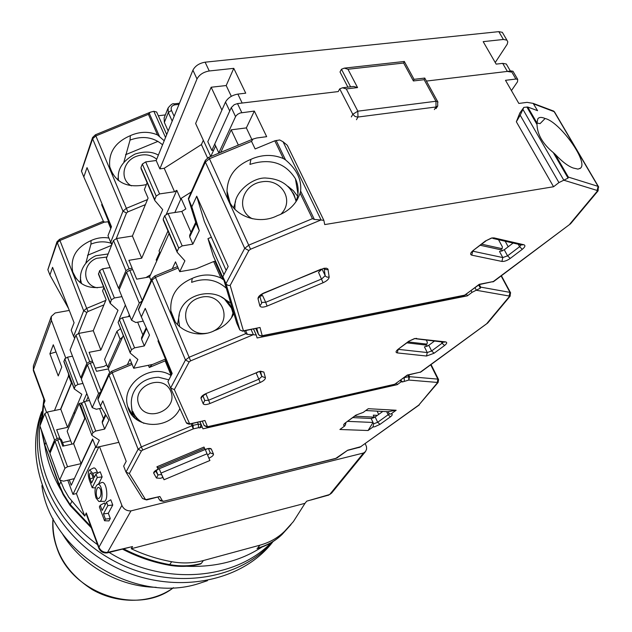 <?xml version="1.0" encoding="UTF-8"?>
<svg xmlns="http://www.w3.org/2000/svg" width="632" height="632" viewBox="0 0 632 632"><rect width="100%" height="100%" fill="white"/><g stroke="black" fill="none" stroke-linecap="round" stroke-linejoin="round"><path stroke-width="0.95" d="M365.217 443.632L366.489 446.721L366.6 449.099L365.525 451.54L363.519 453.01L130.974 510.885C126.724 511.043 123.69 509.218 121.889 505.41L99.524 446.698M65.704 357.894L51.389 320.313L51.303 316.442L55.158 312.966L69.291 310.43M54.478 410.539L68.627 375.74L71.376 382.968L60.506 409.267M73.359 443.814L84.775 418.273L79.174 403.524L81.836 402.963M69.251 479.838L71.242 485.25L92.762 439.303L95.614 446.832L72.972 494.382L76.433 493.553L98.861 446.84M46.523 412.293L43.608 404.377L44.975 400.886L33.441 369.633L51.389 320.313M53.286 344.764L49.904 353.762L58.239 375.922L61.731 367.074L53.286 344.764M71.953 444.13L67.174 431.285L79.174 403.524M121.889 505.41L98.948 547.209L86.308 512.947L84.72 516.083L76.433 493.553M105.133 504.802L104.438 502.954L100.227 505.26L102.163 510.443L106.539 502.124L110.797 499.801L112.765 505L108.317 513.287L110.276 518.501L108.965 520.918L104.541 520.752L99.366 506.904L100.227 505.26M98.821 501.437L103.3 501.318C108.909 503.372 107.337 480.897 101.776 482.477L97.66 484.436C94.808 486.703 94.263 491.214 96.025 497.969L98.821 501.437C103.972 502.961 102.629 482.824 97.66 484.436M97.707 473.147L97.265 471.986C96.111 469.126 94.95 467.775 93.765 467.933L89.665 469.86C87.888 471.361 87.801 474.822 89.404 480.241L92.193 487.722L95.369 487.872M98.576 484.001L102.147 476.907L100.212 471.796L95.977 474.071L97.273 477.508L92.193 487.722M131.243 548.742L305.003 503.333L293.382 521.605L284.598 531.314C277.827 537.879 269.588 542.509 259.886 545.195L203.362 560.552C193.242 563.262 182.664 563.657 171.651 561.722C157.779 559.202 144.309 554.872 131.243 548.742L132.53 546.577L107.527 552.376L130.974 510.885M363.519 453.01L329.691 494.508L306.718 501.16L305.003 503.333M329.691 494.508L331.626 493.071L365.525 451.54M51.303 316.442L33.385 365.889L33.488 370.968L44.603 401.099L44.975 400.886M42.447 419.569L43.608 404.377M84.72 516.083L68.888 497.439L63.982 489.073L60.269 480.209M67.766 480.186L72.972 494.382M56.019 351.985L49.904 353.762M74.102 412.159L74.726 413.81M86.308 512.947L86.687 515.23L98.766 547.968M106.539 502.124L107.859 505.624L112.765 505M107.859 505.624L103.466 513.911L108.317 513.287M103.466 513.911L105.418 519.125L110.276 518.501M105.418 519.125L104.541 520.752M102.147 476.907L97.273 477.508M97.265 471.986L92.738 473.415L89.665 469.86M92.738 473.415L94.279 477.516L95.977 474.071M132.001 546.704L132.53 546.577M100.48 489.231C101.491 493.695 100.922 496.768 98.782 498.451C95.314 499.58 95.487 486.442 98.94 487.414L100.48 489.231M90.068 478.89C89.112 475.367 89.309 473.368 90.637 472.894L92.067 474.79L93.607 478.89L91.593 482.967L90.068 478.89L93.228 477.887M100.954 494.129L100.938 491.167M262.011 547.004C240.508 561.011 215.354 567.433 186.551 566.264M60.909 489.998C52.748 475.88 47.416 461.328 44.888 446.334M271.183 542.698C234.828 580.342 163.175 586.188 109.154 552.447C163.175 586.188 234.828 580.342 271.183 542.698M97.549 544.681C57.283 515.467 34.926 467.569 39.942 425.968C34.926 467.569 57.283 515.467 97.549 544.681M39.95 425.857L41.167 417.76L39.95 425.857M272.692 541.79C238.367 581.701 167.922 591.181 111.84 559.778C55.576 528.7 26.07 463.556 41.554 413.044C26.07 463.556 55.576 528.7 111.84 559.778C167.922 591.181 238.367 581.701 272.692 541.79M207.493 580.682L198.187 583.755C134.016 604.232 50.141 551.381 41.902 485.653M156.175 587.302C119.266 587.01 80.959 565.024 62.078 533.305M273.048 541.569L272.771 541.924C239.67 584.971 166.477 596.474 108.657 563.633C50.599 531.22 22.238 462.474 41.704 411.669M56.983 241.78L47.85 269.682L49.912 275.023L52.567 267.336L74.078 322.755L71.203 330.141L73.589 336.319L83.669 310.77L56.983 241.78L59.526 239.331L59.929 240.492L104.343 222.14M103.561 286.825C88.259 289.59 77.981 284.629 72.735 271.95C70.097 257.706 76.203 247.254 91.047 240.579L92.533 239.915C97.944 237.727 103.411 237.103 108.933 238.035M49.912 275.023L68.548 308.511M83.938 401.683L83.606 400.791L86.789 393.483M68.698 374.31L68.382 375.084L71.495 383.3L60.783 409.212L47.384 412.032L44.833 413.557L39.927 425.928L49.454 452.093L54.55 440.014L57.133 438.489L59.724 437.921L59.906 439.311M111.106 243.241C104.533 241.116 97.81 241.408 90.945 244.134L91.047 240.579M80.604 277.211L80.161 282.662M90.945 244.134L85.834 263.102M74.963 337.607L73.589 336.319M82.942 383.434L77.934 384.454L67.521 357.167L64.827 358.802L63.895 361.678L74.181 388.751M67.521 357.167L72.506 356.195M59.724 437.921L56.69 429.721L67.553 427.358L81.812 394.273L74.236 388.901L75.208 386.089L77.934 384.454M59.748 438.134L61.581 439.975L63.793 445.947M62.552 442.59L70.705 440.781M111.548 245.366L87.493 255.32M60.783 409.212L67.553 427.358M49.454 452.093L50.363 452.386M97.36 287.797C82.105 285.395 81.797 263.71 96.728 258.291L106.919 257.042M88.109 396.912L86.236 401.17M82.302 410.128L81.97 410.879L84.901 418.613L73.66 443.751L81.086 463.635L92.627 438.956L95.874 447.519L99.35 440.235L91.885 435.361L80.706 405.491L91.83 435.219M120.435 328.727L116.944 331.31L104.572 359.458L107.614 367.176L109.241 366.844M118.848 442.337L95.874 447.519M99.595 408.548L103.506 418.708M116.944 331.31L120.112 339.194L107.614 367.176M120.112 339.194L122.6 337.053M148.401 365.28L149.294 367.476L165.157 360.864L170.727 374.357L171.311 373.623M152.028 364.688L149.294 367.476M202.959 428.82L200.044 421.805L202.959 428.82L397.228 384.667L396.517 383.213M81.086 463.635L67.537 466.748L64.93 468.265L55.031 441.334L57.615 439.809L60.206 439.24L62.766 446.176L73.66 443.751M64.93 468.265L59.637 480.028L63.524 481.181L74.331 478.653M131.108 413.747L131.582 413.549M202.145 426.9L199.704 427.919L198.535 427.69L193.281 428.883L142.729 450.055L141.434 450.979L129.347 473.55L125.981 472.112L123.667 466.124L126.195 461.297L102.787 400.901L100.449 405.997L108.917 420.162L104.675 429.065L95.709 431.04L92.936 432.667L91.885 434.919M80.706 405.491L81.71 403.177L92.936 432.667M89.483 400.49L84.459 401.549L81.71 403.177M104.675 429.065L102.265 422.792L102.297 421.291L105.505 414.45M205.068 449.478C208.418 448.214 210.503 448.08 211.333 449.068L213.482 454.1C213.608 455.348 212.076 456.707 208.892 458.176L209.911 460.499L164.075 479.735L162.835 477.5L160.378 478.313L156.46 478.021L153.726 473.226C153.458 472.001 154.943 470.643 158.182 469.142L156.886 466.803L204.002 447.053L205.131 449.613L208.457 448.483M347.726 421.362L373.03 422.468L373.662 423.803L372.967 426.987L368.069 430.518L339.905 429.491L344.851 425.873C343.065 425.613 343.231 424.617 345.349 422.895L355.919 415.121L363.203 412.412L368.266 408.699L396.161 410.239L391.145 413.865L389.723 414.142L387.874 411.716L365.762 410.531M163.419 501.318L335.466 458.587L347.734 450.205L360.667 446.706L418.771 405.104L437.257 382.953L437.842 379.121L409.552 376.672L408.809 380.053L402.521 381.933L401.107 381.823L397.228 384.667M400.396 380.361L401.107 381.823M55.031 441.334L49.936 453.397L59.637 480.028M155.203 471.685L155.946 471.377M100.449 405.997L97.921 399.44L97.999 397.947L109.012 373.567L109.004 375.116L138.124 449.233L141.339 446.911L111.635 371.3L109.012 373.567M373.457 417.681L373.947 417.705M201.197 424.625L199.704 427.919M171.051 375.629L170.395 375.124L170.727 374.357M158.182 469.142L157.313 466.629M162.835 477.5L160.97 473.107L164.075 479.735M208.892 458.176L207.051 453.784L160.97 473.107L159.24 468.747L205.092 449.518M396.161 410.239L387.874 411.716M344.851 425.873L345.807 423.685M352.83 417.618L371.15 418.479L373.03 422.468L368.069 430.518M197.563 422.366L198.314 424.175L193.06 425.36L193.281 428.883L191.946 425.723L141.339 446.911L142.729 450.055M402.521 381.933L400.435 380.33M418.771 405.104L438.11 382.447L438.592 379.611M347.734 450.205L337.33 457.679M129.347 473.55L145.613 499.691L159.88 496.499L146.513 499.952M157.803 467.877L204.547 448.278M158.253 469.102L159.24 468.747M371.15 418.479L375.155 416.986L382.779 411.448M377.122 411.14L378.679 414.426M372.754 418.194L374.207 417.136L373.267 415.145L377.399 415.35M354.765 416.196L374.207 417.136M170.395 375.124C150.511 362.539 120.491 384.548 127.767 406.589C132.775 429.223 169.763 430.763 179.891 408.564M131.448 405.831L132.475 415.556M165.75 359.734L165.157 360.864M134.814 417.997L132.333 412.246L131.488 406.107M133.32 412.546L137.239 419.94M170.774 391.334C178.674 410.01 146.174 423.606 138.843 404.67C131.251 386.026 163.277 372.667 170.774 391.334M471.14 290.712L472.009 292.363L480.367 288.145L480.691 287.125L509.969 292.371L510.672 292.956M472.009 292.363L467.388 295.847L257.121 337.97L256.213 335.007L253.25 334.723L190.611 360.856L189.15 361.946L174.337 389.581L170.601 388.024L167.938 381.562L172.173 373.48L145.242 308.377L141.347 316.869L138.376 309.538L151.941 278.538L151.957 280.181L185.46 360.003L170.601 388.024M202.366 421.283L204.128 425.478L207.501 426.726L394.85 384.217L407.316 375.037L420.414 372.098L487.801 322.92L510.119 296.195L510.451 292.569L501.397 275.734M407.363 375.226L420.896 371.964L487.596 323.11M207.241 426.987L394.257 384.54L407.356 375.234M170.664 388.174L186.266 422.65L189.687 423.922L204.918 420.501L189.426 424.191M244.387 330.868L245.643 333.688L247.341 334.391L253.25 334.723M466.527 294.196L467.388 295.847M257.832 372.145L256.189 373.038L260.21 382.494L209.95 403.516C206.356 404.859 204.104 404.946 203.188 403.769L200.984 398.334C200.81 396.817 202.493 395.221 206.04 393.57L259.91 371.316L263.852 372.05L265.424 377.731C265.44 379.287 263.702 380.867 260.21 382.494M204.65 394.471L205.977 394.028L208.592 400.238L204.815 400.514L202.88 395.758M171.754 374.278L157.953 340.885L158.585 340.624M434.492 341.043L428.78 345.293L424.443 346.889L427.272 352.545L426.505 356.029L397.267 352.909C395.427 352.474 395.703 351.266 398.097 349.267L408.722 341.264L414.639 338.515L445.631 341.904C447.338 342.354 446.982 343.555 444.573 345.507L434.097 353.233L426.505 356.029M406.969 342.852L425.755 345.048L426.971 344.14L408.193 341.928M427.753 345.941L426.339 345.775L426.679 346.447M433.125 340.877L433.56 341.738M127.348 364.743L129.995 359.095L133.676 368.259L152.66 364.419M172.267 268.75L175.499 261.838L179.733 271.673L196.11 268.837L213.663 261.553L220.971 278.025C212.289 274.122 203.283 273.988 193.945 277.638L192.231 278.404C176.968 284.945 169.842 295.776 170.853 310.905C172.907 329.122 196.671 339.898 214.817 330.497L216.602 329.817C223.752 326.736 229.163 321.98 232.853 315.542L233.872 313.535M128.517 316.6L129.323 314.791L128.517 316.6M213.663 261.553L215.544 261.079M233.216 311.355L232.647 311.592M426.971 344.14L427.327 342.196L426.244 340.04M426.339 345.775L427.493 346.075M141.347 316.869L149.5 335.079L144.317 345.941L134.569 347.853L122.379 317.73L119.33 319.587L118.113 322.383L130.137 352.83M133.676 368.259L137.871 359.466L130.318 353.154L130.216 352.435L131.48 349.701L134.569 347.853M101.705 408.098L96.301 409.252L92.217 407.624L98.553 393.538L100.67 392.038M123.224 335.663L108.301 368.93L96.499 371.3L93.07 362.484L90.265 363.037L87.414 364.759L81.315 379.184L92.217 407.624M122.379 317.73L129.955 316.332M231.47 317.793L233.366 311.86M226.311 288.255C216.515 279.486 204.958 277.511 191.622 282.338L192.231 278.404M220.971 278.025L223.878 280.102M230.743 303.076L220.837 296.677M179.291 314.768L177.466 324.627M142.856 334.905L137.65 322.17M146.221 327.747L141.584 337.622L141.576 339.226L144.317 345.941M108.301 368.93L109.723 372.548M231.549 308.321L233.153 311.142M206.933 333.198C183.588 337.132 177.023 304.276 199.499 297.735C221.745 290.404 234.48 321.372 212.952 331.334M166.737 134.537L156.649 112.038L153.837 111.287L150.298 112.22L148.409 114.329L95.867 135.927L92.62 138.811L92.549 137.571L95.385 134.798L126.361 208.307L147.477 199.586M158.308 115.767L165.323 114.921M92.549 137.571L81.417 171.043L83.811 176.936L87.034 167.622L111.469 226.722L107.977 235.704L110.687 242.301L122.979 211.143L92.62 138.811L81.504 171.327M111.129 227.599L102.534 206.806L103.135 206.561M146.379 184.576C127.293 188.589 115.087 182.688 109.77 166.856C108.349 152.581 115.206 142.176 130.342 135.651L131.977 134.932C140.841 131.48 149.357 131.472 157.534 134.924L164.209 140.746M83.811 176.936L103.585 221.737L105.283 222.132L108.657 221.619M119.772 318.994L119.543 318.417L125.365 305.074M103.893 287.647L102.582 290.87L106.105 299.631L93.26 330.686L78.755 333.404L75.943 335.126L70.089 349.891L80.778 377.794L86.868 363.345L89.72 361.63L92.525 361.077L92.627 362.57M102.234 204.389L101.618 204.642L102.534 206.806M162.566 144.791C153.481 137.097 142.642 135.525 130.05 140.067L130.342 135.651M118.318 176.841L117.71 179.97M130.05 140.067L123.84 162.298M112.22 243.683L110.687 242.301M121.929 296.637L114.384 297.98L102.589 268.837L99.611 270.693L98.505 274.264L110.11 303.091M102.589 268.837L110.087 267.581M92.525 361.077L89.112 352.316L100.867 350.041L117.994 310.296L110.205 303.328L111.366 299.837L114.384 297.98M95.29 368.187L104.027 366.442L106.69 364.838M167.962 230.949L159.051 250.928L160.109 253.424M162.495 144.965L162.313 144.562M157.976 141.363L125.507 154.737M93.26 330.686L100.867 350.041M80.778 377.794L81.733 378.197M131.393 185.855C119.527 179.583 122.576 161.444 136.149 156.42C144.017 153.552 150.874 154.485 156.697 159.217M510.956 72.04L507.362 71.416L426.403 81.07L511.193 70.958L515.894 79.04L505.497 80.311L518.848 103.443L527.072 102.36L533.163 103.379L537.579 110.671L527.736 107.021L523.849 107.369L519.796 113.081L516.352 121.771L520.183 115.214L558.933 182.585L568.065 178.113L568.342 177.086L598.093 186.369L598.733 187.064M558.933 182.585L553.561 186.748L324.73 224.581L323.853 220.363L320.922 219.999L250.541 249.221L248.85 250.533L230.174 285.387L228.041 285.387L226.272 284.202L222.851 276.674L236.692 322.928M256.813 328.419L258.535 334.573L259.665 335.584L261.553 335.813L464.962 295.089L479.238 284.313L493.3 281.54L570.562 223.783L598.077 190.848L598.386 186.503L554.43 111.769L533.645 103.909M479.23 284.59L493.805 281.438L570.467 223.854M261.822 335.987L464.109 295.531L479.198 284.621M248.85 250.533L244.71 248.337L225.964 283.673L239.876 329.943L242.435 331.002L260.036 327.487L243.051 331.136M250.541 249.221L209.429 158.727L251.52 141.355L255.131 148.939L274.794 140.817L283.373 158.553C273.49 154.437 263.315 154.413 252.847 158.49L250.936 159.343C235.523 165.663 227.544 176.225 227.014 191.038C226.738 212.597 255.597 226.928 277.495 215.591L279.494 214.825C287.521 211.388 293.556 206.15 297.585 199.112L300.121 193.179L312.453 218.68L314.38 219.446L320.922 219.999M251.52 141.355L253.029 139.056L256.742 137.989L266.672 136.678L254.34 111.074L240.168 112.986L237.553 114.345L235.752 116.217L218.822 152.905L214.73 144.056L231.28 107.582L234.251 104.691L237.498 103.593L338.254 91.577L242.151 103.032L237.869 94.089C232.047 95.171 227.923 97.826 225.498 102.052L229.724 110.995L211.838 150.44L213.64 150.195L210.78 156.491L215.591 145.913M516.352 121.771L553.561 186.748M329.161 277.006L327.155 277.195L325.496 276.208L322.02 269.106L318.52 272.329L323.07 282.757L267.115 306.07C263.133 307.531 260.708 307.468 259.839 305.888L258.014 298.723C257.982 296.748 259.95 294.82 263.923 292.956L323.995 268.276L326.547 268.221L327.969 269.066L329.161 277.006C329.003 279.012 326.973 280.932 323.07 282.757M259.981 296.211L262.62 295.602L265.669 302.301L261.585 302.38M213.221 255.842L207.975 238.635L211.357 237.237M207.975 238.635L223.957 274.572M513.089 243.051L504.265 249.782L499.517 251.497L502.796 257.564L501.927 261.435L471.756 255.154C469.884 254.459 470.342 252.911 473.123 250.517L485.384 241.021L491.988 237.94L494.082 237.901L523.928 244.758C525.634 245.469 525.097 246.993 522.293 249.316L510.245 258.425C507.069 260.629 504.297 261.632 501.927 261.435M480.32 245.287L500.726 249.766L502.124 248.7L481.726 244.189M502.574 250.809L501.373 250.572L501.705 251.173M505.181 241.234L508.207 246.78M527.736 107.021L537.003 123.019L537.816 118.792C538.985 117.252 541.087 117.023 544.12 118.105L545.1 118.5C559.723 121.747 588.503 161.847 580.555 168.112L577.988 169.115L573.224 168.017C568.089 166.208 562.038 161.602 555.062 154.176L553.261 152.565C542.746 143.867 537.326 134.521 537.018 124.52L537.003 123.019L540.068 123.635L545.1 118.5M222.851 276.674L228.176 266.522L196.718 196.204L191.836 206.838L188.336 198.63L205.337 160.331L205.4 162.076L244.71 248.337L248.945 245.042L312.453 218.68M513.405 71.993L512.987 71.266L511.193 70.958M515.894 79.04L517.679 79.34L517.529 81.757L511.438 90.605M166.374 214.13L176.794 190.303L180.744 199.246L174.843 212.51L181.131 198.369L190.927 192.223M254.34 111.074L246.346 127.901L251.876 139.53M274.794 140.817L279.707 139.964L283.041 141.75L321.088 219.968M288.081 146.853L287.26 145.249L283.041 141.75M523.849 107.369L520.183 115.214M502.124 248.7L502.353 246.764L498.522 239.71M191.836 206.838L199.293 230.672L192.871 244.134L182.198 245.895L168.12 213.537L164.699 215.678L163.19 219.13L177.039 251.931M179.733 271.673L184.9 260.842L177.205 252.318L177.15 251.418L178.722 248.036L182.198 245.895M226.145 270.385L204.365 221.555L196.718 196.204M143.251 321.127L135.833 322.51L131.543 320.234L139.277 303.052L141.655 301.314M169.06 233.477L149.571 276.927L136.71 279.154L132.791 269.714L129.726 270.227L126.558 272.195L119.124 289.764L131.543 320.234M168.12 213.537L181.811 211.444L185.8 208.947L181.131 198.369M283.373 158.553L285.546 159.904C296.7 169.258 301.725 179.638 300.619 191.03L300.121 193.179M295.808 201.948C299.039 194.008 298.92 186.282 295.444 178.785C285.324 162.764 270.148 157.968 249.924 164.407L250.936 159.343M297.601 196.212L293.406 190.761L287.931 186.345M235.546 201.616L233.532 207.92M219.794 152.77L218.822 152.905M238.367 145.107L231.186 129.837L220.766 152.367M191.014 232.355L181.811 211.444M246.346 127.901L231.186 129.837M195.722 222.314L189.671 235.207L189.703 236.913L192.871 244.134M199.293 230.672L196.062 223.388L189.703 236.913M149.571 276.927L151.056 280.49M295.815 199.38L296.353 200.581M195.904 222.891L188.526 199.372L205.4 162.076L209.429 158.727L208.686 157.352L253.029 139.056M252.381 218.775C235.23 210.227 241.985 184.56 261.806 181.826C281.524 178.192 294.978 200.715 280.79 214.264M495.235 62.529L507.212 44.232L507.796 41.838L506.904 40.14L503.388 39.476L483.18 41.641L496.159 64.124L502.693 63.366L506.295 64.006L507.148 65.475M142.334 164.067L156.199 196.054L154.729 199.554L140.92 167.63L142.334 164.067L145.676 161.918L156.175 160.504L192.91 70.184C195.201 65.878 199.27 63.208 205.108 62.189L498.814 31.647L503.388 39.476M237.869 94.089L245.73 93.181L233.777 68.351L209.255 70.974L205.108 62.189M352.15 86.639L353.77 86.45L357.554 87.587L347.971 69.251L344.298 68.138L341.462 69.259L340.016 71.969L347.9 87.145M147.13 182.743L144.38 189.505L148.085 198.116L132.412 236.02L141.71 258.196L162.693 209.634L154.8 200.502L154.729 199.554M172.196 121.107L168.317 112.504L168.08 108.017L164.115 117.963L164.352 122.426L168.175 130.982M207.525 157.937L201.411 144.57L164.209 168.278L174.535 191.733L176.794 190.303M203.322 140.257L201.411 144.57M210.764 156.491L195.636 123.493L211.159 87.24L226.193 85.541L231.32 96.317M211.838 150.44L207.81 141.679L225.498 102.052M503.198 33.82L502.329 32.335L498.814 31.647M140.92 167.63L154.635 200.091L141.015 168.602M164.209 168.278L159.849 168.886L197.002 78.968C199.325 74.679 203.409 72.016 209.255 70.974M233.777 68.351L226.193 85.541M356.456 119.709L357.965 117.054L357.823 111.177L346.281 88.922L342.489 87.785L339.708 88.883L338.254 91.577M132.412 236.02L116.612 238.525L113.484 240.492L106.366 258.441L118.524 288.271L125.934 270.686L129.11 268.726L132.167 268.205L128.896 260.329L141.71 258.196M150.55 274.746L145.984 277.551M159.635 252.31L156.136 260.139M156.199 196.054L159.588 193.913L174.535 191.733M159.849 168.886L156.175 160.504M221.911 110.094L211.159 87.24M347.971 69.251L403.651 63.034L404.275 61.47M403.651 63.034L413.399 80.959L414.023 79.292M413.399 80.959L424.135 79.687L424.688 78.076M179.006 104.367L174.993 104.833C171.683 105.552 170.514 107.416 171.493 110.442L174.148 116.312M132.167 268.205L132.183 269.817M119.519 288.832L118.524 288.271M53.025 518.611C52.132 528.226 53.372 537.832 56.746 547.438C71.219 593.519 137.634 615.979 173.429 587.713M108.159 552.55L107.551 552.85C103.537 553.434 100.646 551.91 98.876 548.276L98.948 547.209C100.63 550.843 103.49 552.566 107.527 552.376M310.881 500.023L328.624 495.101M284.598 531.314L293.382 521.605M43.9 399.187L41.088 422.99M41.357 429.863L44.825 444.983L45.907 442.345M60.846 481.789L59.384 485.021L44.825 444.983L59.242 485.818M70.105 505.442L63.192 494.73L59.914 487.604L59.384 485.021L63.232 493.703L69.275 503.277L70.27 504.581L71.779 501.421M91.348 527.862L70.27 505.655L70.27 504.581L90.795 526.361M123.603 548.813C138.376 556.46 153.75 561.73 169.716 564.629L171.651 561.722M259.886 545.195L257.635 548.102C267.304 545.408 275.52 540.787 282.275 534.245L281.919 534.593M122.434 549.105C137.263 556.879 152.731 562.235 168.831 565.166L169.716 564.629C180.689 566.556 191.22 566.161 201.308 563.444L203.362 560.552M200.739 563.942L200.399 564.036C190.319 566.707 179.875 567.101 169.076 565.213M78.463 333.467L86.845 312.445L83.669 310.77L86.671 308.345L59.929 240.492L57.03 242.957L47.882 269.745M110.774 228.515L107.969 221.721M86.845 312.445L88.046 311.481L86.671 308.345L105.773 300.413M88.046 311.481L103.925 304.885M73.889 336.848L74.702 338.262M54.55 440.014L44.833 413.557M47.384 412.032L57.133 438.489M81.528 283.642L80.864 280.711C79.198 274.501 82.413 261.932 95.811 255.747L108.143 253.961M74.228 388.435L63.879 361.196M64.827 358.802L75.208 386.089M335.884 458.342L163.285 501.358L160.07 500.686M57.615 439.809L67.537 466.748M84.459 401.549L95.709 431.04M391.145 413.865C392.804 414.142 392.575 415.129 390.434 416.828L379.982 424.356L374.752 426.758L372.967 426.987M355.919 415.121L363.203 412.412M159.88 496.499L162.55 501.065L163.617 501.121M437.115 382.415L408.809 380.053L408.762 376.751L409.552 376.672L408.699 374.926M162.55 501.065L159.509 499.88L157.897 497.147M105.892 415.09L102.265 422.792M97.952 399.535L109.004 375.116L112.109 372.73L132.12 364.387M198.535 427.69L198.314 424.175L201.071 424.396L201.308 425.059L199.673 427.832M153.726 473.226L155.346 471.038M156.46 478.021L157.984 475.082L155.614 470.793M161.547 474.569L157.937 474.901L156.144 470.398L157.984 475.082L155.583 470.816M213.482 454.1L210.266 452.891L207.652 455.23M211.333 449.068L208.489 448.483M208.457 448.696L210.266 452.891M389.075 413.794L388.119 414.75L390.434 416.828M345.349 422.895L356.361 415.027M379.982 424.356L377.667 422.302L373.662 423.803M386.634 411.653L388.119 414.75L377.667 422.302L375.155 416.986M125.981 472.112L138.124 449.233L141.434 450.979M402.687 381.815L400.601 380.211M404.275 381.08L404.219 377.778L403.737 377.897M404.132 377.604L408.762 376.751L407.948 375.092M437.257 382.953L438.11 382.447M430.692 364.79L437.842 379.121L438.45 379.334L431.056 364.522M360.667 446.706L419.277 404.93M359.213 447.369L347.813 450.324M146.711 499.746L142.548 498.514M145.613 499.691L142.532 498.49L126.447 472.847M191.148 423.803L191.946 425.723L193.06 425.36L192.302 423.543M207.051 453.784L205.297 449.549M143.914 423.322C138.7 420.691 135.027 416.757 132.886 411.527M174.337 389.581L189.687 423.922L189.213 424.238L186.756 423.393M204.918 420.501L207.501 426.726L207.027 427.034L204.183 425.565M487.051 323.276L509.218 296.708L509.147 296.013L476.528 290.293M265.424 377.731L261.877 376.467L258.907 379.192L208.592 400.238L209.95 403.516M263.852 372.05L260.518 371.205M260.463 371.458L261.877 376.467L259.728 371.6M257.232 372.169L260.471 371.213M206.04 393.57L257.248 372.374M200.984 398.334L202.73 395.924M203.188 403.769L204.728 400.372M434.097 353.233L431.617 350.95L427.272 352.545L398.334 349.362M444.573 345.507L442.084 343.208L431.617 350.95L428.78 345.293M445.631 341.904L443.735 342.165L415.706 338.76M443.174 342.102L442.084 343.208L441.413 341.88M416.614 338.365L414.703 338.641L408.722 341.264M398.097 349.267L409.26 341.122M397.267 352.909L398.136 349.528M509.147 296.013L509.969 292.371L501.129 275.939M509.218 296.708L510.119 296.195M189.15 361.946L185.46 360.003L189.126 357.262L155.464 277.385L178.145 267.976M190.611 360.856L189.126 357.262L245.643 333.688M479.34 284.574L480.691 287.125M138.495 309.933L151.957 280.181L155.464 277.385L154.864 275.971L177.537 266.562M253.598 329.059L256.308 335.134M478.701 285L480.367 288.145M154.856 275.971L151.941 278.538M247.341 334.391L245.666 330.615M222.883 279.265L214.864 261.198M251.109 329.548L253.4 334.691M476.402 290.325L475.051 287.757M146.585 328.569L141.576 339.226M98.553 393.538L87.414 364.759M90.265 363.037L101.128 391.026M130.216 352.435L118.113 322.383M224.684 299.355L231.454 308.108L233.042 313.298M179.599 326.697L178.73 320.195C177.497 290.317 226.414 282.986 232.821 312.232L233.153 312.848M119.33 319.587L131.48 349.701M157.534 134.924L148.409 114.329M159.343 136.062L149.152 113.089M116.288 238.588L126.487 213.008L122.979 211.143L126.361 208.307L127.838 211.878L145.392 204.626M126.487 213.008L127.838 211.878M153.837 111.287L165.529 137.507M110.734 242.404L111.785 244.774M86.868 363.345L75.943 335.126M78.755 333.404L89.72 361.63M118.508 180.602L118.397 179.393C117.228 169.202 122.766 160.765 135.011 154.074C144.23 151.119 152.02 151.467 158.363 155.117M110.173 302.673L98.466 273.593M99.611 270.693L111.366 299.837M230.174 285.387L243.407 330.765L242.696 331.2L239.883 329.951M260.036 327.487L262.177 335.632L261.474 336.058L258.662 334.762M569.874 224.012L597.122 191.362L597.153 190.453L563.989 180.254M328.119 269.532L325.796 269.643L324.105 268.26L325.164 275.678L321.688 278.965L265.669 302.301L267.115 306.07M321.032 269.177L263.963 293.232M263.923 292.956L259.855 296.25L261.443 302.041M258.014 298.723L259.934 296.037M259.839 305.888L261.735 303.202L261.395 301.851M510.245 258.425L507.559 255.842L502.796 257.564L472.807 251.188M522.293 249.316L519.591 246.709L507.559 255.842L504.265 249.782M523.928 244.758L521.258 244.916L492.881 238.422M521.092 244.884L519.591 246.709L518.232 244.228M494.082 237.901L491.372 238.074L485.384 241.021M473.123 250.517L485.882 240.974M471.756 255.154L472.712 251.283M597.153 190.453L598.093 186.369L554.13 111.611L551.618 110.663M597.122 191.362L598.077 190.848M241.803 112.607L237.498 103.593M555.062 154.176L568.342 177.086M255.842 328.616L258.472 334.47M236.645 322.81L239.631 329.564M231.28 107.582L235.546 116.604M223.649 279.336L213.158 255.707M553.261 152.565L568.065 178.113M526.843 106.966L537.018 124.52M554.809 112.757L553.751 111.121L533.163 103.379M208.631 157.376L205.337 160.331M314.38 219.446L300.619 191.03M295.444 178.785L297.956 193.969M285.546 159.904L276.129 140.446M563.855 180.278L522.996 109.518M139.277 303.052L126.558 272.195M129.726 270.227L142.145 300.232M177.15 251.418L163.19 219.13M289.108 187.53L294.006 194.403L296.116 201.213M234.867 209.405L234.946 205.55C234.393 191.662 253.788 176.51 266.72 178.113C282.267 179.085 292.055 186.819 296.076 201.308M164.699 215.678L178.722 248.036M502.693 63.366L507.362 71.416M341.462 69.259L350.594 86.821M192.91 70.184L197.002 78.968M171.493 110.442L168.317 112.504L164.352 122.426M145.676 161.918L159.588 193.913M436.072 108.593L437.723 105.994L436.009 106.974L357.562 117.086L355.01 116.43L352.814 114.297L351.321 116.952M437.984 102.155L437.636 101.547L435.962 101.254L436.009 106.974L434.366 109.581M339.708 88.883L352.814 114.297L357.823 111.177L435.962 101.254L424.135 79.687M346.281 88.922L357.554 87.587M116.612 238.525L129.11 268.726M125.934 270.686L113.484 240.492M174.993 104.833L173.784 103.909M53.001 518.572C51.706 548.221 64.804 571.905 92.304 589.617C118.382 604.595 151.617 603.615 173.476 587.705M107.867 552.763L129.181 547.407M328.229 495.33L331.626 493.071M33.385 365.889L33.346 370.581M257.019 548.608C266.767 545.882 275.118 541.166 282.077 534.459L291.036 524.552M40.969 423.282L43.885 399.155M44.706 445.821L41.127 429.223M59.526 239.331L103.348 221.224M76.322 278.846L72.735 271.95M335.624 458.548L337.733 457.576M111.611 371.3L131.559 362.997M201.347 425.139L200.004 421.813M155.298 470.722L155.172 471.235L158.284 469.26M345.783 422.792L344.898 423.645L345.04 423.124M358.944 447.582L361.062 446.611M127.767 406.589L132.238 414.742M151.293 364.988L165.473 359.079M168.847 379.832L158.529 377.241C149.318 377.596 142.058 380.938 136.741 387.274C132.246 393.175 130.54 399.724 131.622 406.929M202.698 395.474L202.595 396.122L206.111 393.752M204.815 400.514L202.825 395.814M397.599 349.662L397.465 350.318L398.571 349.172M420.051 372.374L420.825 372.011M395.277 384.13L394.502 384.485M175.151 321.735L170.853 310.905M253.558 329.067L256.213 335.007M95.385 134.798L150.298 112.22M112.852 174.511L109.77 166.856M156.649 112.038L166.714 134.584M324.019 268.276L321.032 269.477M472.278 251.236L472.175 252.113L473.629 250.47M492.81 281.927L493.734 281.493M465.413 295.033L464.496 295.46M517.679 79.34L512.987 71.266M579.884 168.633L580.555 168.112M230.024 202.667L227.014 191.038M287.26 145.249L323.853 220.363M163.261 220.062L177.047 251.955M506.295 64.006L510.387 71.053M506.904 40.14L502.329 32.335M344.298 68.138L404.354 61.462M404.338 61.509L414.079 79.387M414.086 79.332L424.807 78.06M342.489 87.785L353.77 86.45M179.456 103.245L174.132 103.869C172.828 103.182 170.814 104.564 168.08 108.017M437.723 105.994L437.636 101.547L424.791 78.131"/></g></svg>
